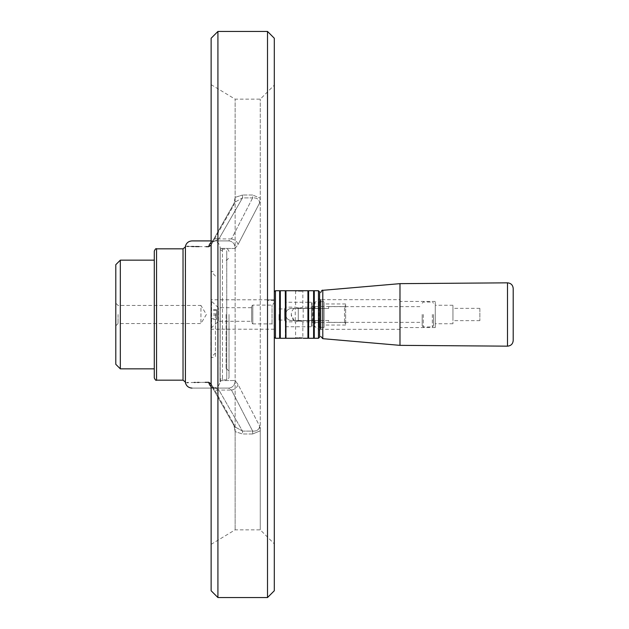 <?xml version="1.0" encoding="UTF-8"?>
<svg xmlns="http://www.w3.org/2000/svg" width="629" height="629" viewBox="0 0 629 629"><rect width="100%" height="100%" fill="white"/><g stroke="black" fill="none" stroke-linecap="round" stroke-linejoin="round"><path stroke-width="0.47" stroke-dasharray="3.15 2.36" d="M299.215 320.499L295.253 320.499L299.215 320.499M303.178 308.501L295.253 308.501L303.178 308.501L303.178 320.499M328.652 320.499L294.042 320.499L298.272 320.499L298.272 308.501L294.042 308.501L298.272 308.501L298.272 320.499L328.652 320.499L328.652 322.37L328.652 320.499M328.652 308.501L298.272 308.501L328.652 308.501L328.652 306.63L328.652 308.501M423.301 314.5L423.301 326.954L423.301 314.5M422.169 314.5L422.169 325.822L422.169 314.5M294.042 320.499L291.29 314.5A7.925 7.925 0 0 0 294.042 320.499M433.491 314.5L433.491 325.822L433.491 314.5M432.359 314.5L432.359 326.954L432.359 314.5M320.727 300.513L320.727 329.305L320.727 300.513M400.083 300.513L400.083 329.305L400.083 300.513M400.083 329.305L320.727 329.305L320.727 299.695L400.083 299.695M399.981 345.352L399.981 283.648M513.201 288.499L513.201 340.501M400.083 302.156L400.083 327.56L400.083 302.156M479.872 308.697L479.872 320.641L479.872 308.697M452.951 308.697L452.951 320.641L452.951 308.697M452.951 305.765L452.951 323.746L452.951 305.765M435.26 305.765L435.26 323.746L435.26 305.765M435.26 302.156L435.26 327.56L435.26 302.156M115.799 314.5L115.799 325.822L115.799 314.5M115.799 364.317L115.799 264.683M118.063 314.5L118.063 323.558L118.063 314.5M216.612 318.675L216.612 309.68L216.612 319.32L216.612 318.675L211.36 318.675L211.36 319.32L211.132 310.121L211.132 319.556L211.132 310.121M216.612 313.855L211.36 313.855L211.132 318.879M216.612 309.68L211.36 309.68L211.132 313.824M308.611 338.276L308.611 326.75L313.596 326.75L313.934 326.074L318.463 328.998L319.595 330.673L319.595 301.189L318.919 301.951L318.919 327.049L318.919 320.617L319.595 320.617L291.746 320.617A6.117 6.117 0 0 1 285.629 314.5A6.117 6.117 0 0 1 291.746 308.383L311.669 308.383L311.669 307.141L311.669 308.383L291.746 308.383L311.898 308.383L311.669 320.617L311.669 302.84L311.669 308.383L318.919 308.383L318.919 301.951L319.595 301.865M322.921 302.179L322.921 327.544L322.921 302.179M318.919 320.617L312.07 320.617L312.07 326.207L312.07 302.793L311.669 325.759L311.898 320.617L291.746 320.617C288.058 320.326 286.014 318.29 285.629 314.5C286.014 310.718 288.051 308.682 291.746 308.383C288.051 308.674 286.014 310.718 285.629 314.5L285.629 307.141L285.629 314.5C286.014 318.282 288.051 320.318 291.746 320.617A6.117 6.117 0 0 1 285.629 314.5L285.629 326.074L285.629 314.5A6.117 6.117 0 0 1 291.746 308.383L318.919 308.383M344.503 322.017L344.503 306.543L344.503 322.017M312.802 306.983L312.802 322.457L312.802 306.983M324.124 302.179L324.124 327.544L324.124 302.179M319.595 301.189L319.595 308.383L319.595 298.327L318.463 300.002L315.066 302.25L315.066 308.383M311.898 308.383L311.898 320.617M345.636 323.086L345.636 305.411L345.636 323.086M345.636 304.554L345.636 325.028L345.636 304.554M279.064 314.5L279.064 320.067L279.064 314.5M267.514 299.868L267.514 300.348L267.514 299.868L274.307 299.868L274.307 300.348L274.307 299.868L267.514 299.868M274.307 326.16L274.307 302.84L274.307 326.16L272.043 323.896L252.795 323.896L252.795 305.104L252.795 323.896L251.663 322.763L251.663 306.237L251.663 322.763M274.307 299.868L274.307 329.219L274.307 299.868M314.272 290.724L313.934 302.926L313.596 290.724M313.934 326.074L313.934 337.938M313.934 291.062L313.934 302.926M314.272 338.276L314.272 326.75M211.132 386.591A6.793 6.479 90 0 0 215.189 388.093L218.939 390.082L242.503 431.109L218.939 390.082L215.189 388.093L228.461 388.093C207.837 388.093 207.837 388.093 228.461 388.093L231.503 390.082L252.654 431.109L231.503 390.082A6.793 4.615 -22.3 0 0 237.998 384.398L259.659 426.155L260.264 430.81L260.264 198.19L260.264 529.846L260.264 430.81L252.654 433.971L260.264 430.81L259.659 426.155L237.998 384.398L235.002 380.474A6.793 6.589 90 0 1 228.461 388.093A6.793 6.589 90 0 0 235.002 380.474L237.998 384.398A6.793 4.615 -22.3 0 1 231.503 390.082L228.461 388.093L215.189 388.093A6.793 6.479 90 0 1 208.781 382.314L209.394 382.432M205.203 382.338L201.838 382.369M201.516 382.369L199.039 382.393M197.467 382.416L195.257 382.448M194.251 382.463L188.024 382.613M186.561 382.668L185.406 382.723M208.781 382.314L212.571 386.324L211.132 383.949M212.571 386.324L233.626 423.576L212.571 386.324A6.793 4.529 -26.4 0 0 212.854 388.297A6.793 4.529 -26.4 0 1 212.571 386.324M235.136 431.628L233.626 423.576L234.656 426.682L233.626 423.576L235.136 431.628L235.136 197.372L235.136 431.628L242.503 433.971L235.136 431.628L235.136 529.846L235.136 431.628M235.136 197.372L233.626 205.424L211.132 245.051L233.626 205.424L234.656 202.318L233.626 205.424L235.136 197.372L242.503 195.029L235.136 197.372L235.136 99.154L235.136 197.372M185.406 246.277L186.884 246.34M188.464 246.403L191.641 246.489M193.976 246.537L195.218 246.552M199.039 246.607L206.092 246.67M210.605 245.672L210.149 246.096M208.82 246.686L208.781 246.686A6.793 6.479 90 0 1 215.189 240.907L218.939 238.918A6.793 4.529 -153.6 0 0 212.854 240.703A6.793 4.529 -153.6 0 0 212.571 242.676A6.793 4.529 -153.6 0 1 212.854 240.703L212.854 240.703A6.793 4.529 -153.6 0 1 218.939 238.918L215.189 240.907A6.793 6.479 90 0 0 211.132 242.409M267.514 31.45L267.514 597.55M274.307 38.243L274.307 590.757M242.503 431.109L234.656 426.682L242.503 431.109L242.503 433.971L242.503 431.109L252.654 431.109L252.654 433.971L252.654 431.109C256.829 431.345 259.164 429.693 259.659 426.155C259.179 429.686 256.844 431.337 252.654 431.109L242.503 431.109M218.939 390.082A6.793 4.529 -26.4 0 1 212.854 388.297L212.854 388.297A6.793 4.529 -26.4 0 0 218.939 390.082L231.503 390.082L218.939 390.082M235.002 248.526L237.998 244.602A6.793 4.615 -157.7 0 0 231.503 238.918L228.461 240.907L211.132 240.907L215.189 240.907L212.067 242.016L212.854 240.703L212.067 242.016L215.189 240.907L228.461 240.907C207.837 240.907 207.837 240.907 228.461 240.907A6.793 6.589 90 0 1 235.002 248.526L220.189 248.337L235.002 248.526A6.793 6.589 90 0 0 228.461 240.907L231.503 238.918A6.793 4.615 -157.7 0 1 237.998 244.602L235.002 248.526M259.659 202.845L237.998 244.602L259.659 202.845C259.179 199.314 256.844 197.663 252.654 197.891L231.503 238.918L252.654 197.891C256.829 197.655 259.164 199.307 259.659 202.845L260.264 198.19L252.654 195.029L260.264 198.19L260.264 99.154L260.264 198.19L259.659 202.845M220.189 380.663L235.002 380.474L220.189 380.663C220.008 382.306 220.008 382.306 220.189 380.663C220.008 382.306 220.008 382.306 220.189 380.663A2.264 2.209 -0 0 1 220.181 380.459L220.181 380.459A2.264 2.209 0 0 0 220.189 380.663L220.189 248.337C220.008 246.694 220.008 246.694 220.189 248.337C220.008 246.694 220.008 246.694 220.189 248.337A2.264 2.209 0 0 0 220.181 248.541L220.181 248.541A2.264 2.209 -0 0 1 220.189 248.337L220.189 380.663M242.503 197.891L218.939 238.918L242.503 197.891L234.656 202.318L242.503 197.891L242.503 195.029L242.503 197.891L252.654 197.891L252.654 195.029L242.503 195.029L252.654 195.029L252.654 197.891L242.503 197.891M154.294 377.903L154.294 251.097M222.446 250.751C222.273 248.644 222.273 248.644 222.446 250.751C222.273 248.644 222.273 248.644 222.446 250.751A2.264 2.209 -0 0 1 220.181 248.541L220.181 248.541A2.264 2.209 0 0 0 222.446 250.751L222.446 378.249A2.264 2.209 0 0 0 220.181 380.459L220.181 380.459A2.264 2.209 -0 0 1 222.446 378.249C222.273 380.356 222.273 380.356 222.446 378.249C222.273 380.356 222.273 380.356 222.446 378.249L222.446 250.751M115.799 325.822L118.063 323.558L200.934 323.558L206.375 314.5L200.934 305.442L200.934 323.558L200.934 305.442L118.063 305.442L115.799 303.178M154.294 314.5L154.294 368.846L154.294 314.5M120.328 368.846L120.328 260.154M211.132 314.5L211.132 544.337L211.132 314.5M211.132 590.757L211.132 38.243M217.925 597.55L217.925 31.45M215.189 388.093C185.185 388.093 185.185 388.093 215.189 388.093L212.067 386.984L212.854 388.297L212.067 386.984L215.189 388.093M216.612 315.145L211.132 315.176M216.612 310.325L211.36 310.325L211.132 309.444M216.612 319.32L211.132 319.556M211.132 327.017L211.132 300.914L211.132 327.017M211.58 327.017L211.58 300.914L211.58 327.017M218.373 320.759L218.373 307.707L218.373 320.759M251.663 307.707L251.663 321.293L251.663 307.707L218.373 307.707L211.132 300.914M324.124 304.554L324.124 325.028L324.124 304.554M311.669 308.438L311.669 320.562M311.669 320.617L311.669 326.16L311.669 320.617L291.746 320.617L311.669 320.617L311.669 321.859L311.669 320.617M319.595 330.673L319.595 337.144M319.595 291.856L319.595 298.327M318.463 328.998L318.463 338.276M318.463 290.724L318.463 300.002M275.439 338.276L275.439 290.724M279.63 290.724L279.63 338.276M285.291 290.724L285.291 338.276M280.306 338.276L280.306 290.724M314.272 302.25L315.066 302.25M313.596 326.75L313.596 338.276M308.611 290.724L308.611 302.25L313.596 302.25M302.093 338.095L301.613 338.04M299.223 337.907L297.281 337.993M296.338 338.095L295.245 338.253M302.093 290.905L303.288 290.724L302.84 291.18L302.84 307.141C300.426 308.163 298.004 308.163 295.591 307.141L295.591 291.18L302.84 291.18L295.591 291.18L295.143 290.724L301.59 290.968M307.935 290.724L307.935 302.25L285.967 302.25L285.967 290.724M285.967 338.276L285.967 326.75L307.935 326.75L307.935 338.276M274.307 325.209L274.307 85.119L274.307 325.209M303.288 338.276L302.84 337.82L295.591 337.82L302.84 337.82L302.84 321.859C300.426 320.837 298.004 320.837 295.591 321.859C298.004 320.837 300.418 320.837 302.84 321.859L311.669 321.859M279.064 308.933L284.552 308.933L284.552 320.067L284.552 308.933L285.629 307.141L295.591 307.141C298.004 308.163 300.418 308.163 302.84 307.141L311.669 307.141M285.967 302.25L285.629 291.062M308.611 302.25L308.273 302.926L307.935 302.25M307.935 326.75L308.273 326.074L308.611 326.75M285.629 337.938L285.967 326.75M279.968 291.062L279.968 337.938M308.273 326.074L308.273 337.938M308.273 291.062L308.273 302.926M229.019 314.5L229.019 377.565L229.019 314.5M226.078 314.5L226.078 368.846L226.078 314.5M210.904 314.5L210.904 357.524L210.904 314.5M215.433 314.5L215.433 357.524L215.433 314.5M322.795 290.315L322.795 338.685M507.501 282.838L507.501 346.162M272.043 323.896L272.043 305.104L272.043 323.896M185.24 381.96L185.24 247.04M231.503 238.918L218.939 238.918L231.503 238.918M156.558 380.168L156.558 248.832M226.754 250.751L226.754 379.83L226.754 250.751M252.654 433.971L242.503 433.971L252.654 433.971M315.066 320.617L315.066 326.75M226.754 314.5L226.754 368.846L226.754 314.5M183.031 380.168L183.031 248.832M295.253 320.499L295.253 308.501M422.169 325.822L423.301 326.954L432.359 326.954L433.491 325.822M422.169 303.178L423.301 302.046L432.359 302.046L433.491 303.178M294.042 308.501A7.925 7.925 0 0 0 291.29 314.5M328.652 322.37L422.169 322.37M328.652 306.63L422.169 306.63M479.872 308.359L452.951 308.359M479.872 320.641L452.951 320.641M452.951 305.254L435.26 305.254M452.951 323.746L435.26 323.746M435.26 301.44L400.083 301.44M435.26 327.56L400.083 327.56M319.595 327.811L318.919 327.049L319.595 327.135M320.727 327.277L324.124 327.544M320.727 301.723L324.124 301.456M345.636 305.411L344.503 306.543L312.802 306.543L311.669 305.411M345.636 323.589L344.503 322.457L312.802 322.457L311.669 323.589M311.669 326.16L312.07 326.207L311.669 325.759M311.669 302.84L312.07 302.793L311.669 303.241M274.307 300.348L267.514 300.348M251.663 306.237L252.795 305.104L272.043 305.104L274.307 302.84M234.656 426.682L212.854 388.297L234.656 426.682M234.656 202.318L212.854 240.703L234.656 202.318M229.019 251.435C228.217 249.477 227.462 248.722 226.754 249.17L222.296 249.17L220.071 247.315L220.181 248.541L220.04 247.103C219.379 243.297 217.123 241.229 213.278 240.907M211.132 84.663L235.136 99.154L260.264 99.154L274.307 85.119M213.278 388.093C217.123 387.771 219.379 385.703 220.04 381.897L220.181 248.541L220.071 381.685L222.296 379.83L226.754 379.83C227.462 380.278 228.217 379.523 229.019 377.565M267.514 299.781L211.132 299.781M274.307 329.219L211.132 329.219M211.132 544.337L235.136 529.846L260.264 529.846L274.307 543.881M211.132 328.086L218.373 321.293L251.663 321.293M345.636 303.972L324.124 303.972M345.636 325.028L324.124 325.028M279.064 320.067L284.552 320.067L285.629 321.859L295.591 321.859L295.591 337.82L295.143 338.276M226.078 368.846L226.754 368.846L229.019 371.11M226.078 260.154L226.754 260.154L229.019 257.89M215.433 276.005L210.904 271.476L215.433 271.476M215.433 352.995L210.904 357.524L215.433 357.524"/><path stroke-width="0.94" d="M320.727 299.695L320.727 329.305M399.981 345.352L322.795 338.685L322.795 290.315L399.981 283.648L399.981 345.352L507.501 346.162L507.501 282.838C510.96 283.16 512.863 285.047 513.201 288.499L513.201 340.501C512.863 343.953 510.96 345.84 507.501 346.162M120.328 260.154L115.799 264.683L115.799 364.317L120.328 368.846L120.328 260.154L154.294 260.154M313.934 337.938L314.272 290.724L314.272 338.276L313.596 338.276L313.596 290.724L308.611 290.724L308.611 338.276L313.596 338.276M211.132 383.949L208.781 382.314C178.408 382.747 178.408 382.747 208.781 382.314L205.203 382.338M199.039 382.393L197.467 382.416M195.257 382.448L194.251 382.463M188.024 382.613L187.222 382.644M206.092 246.67L208.781 246.686C178.408 246.254 178.408 246.254 208.781 246.686L211.116 245.066M187.285 246.356L188.464 246.403M191.641 246.489L193.976 246.537M195.611 246.56L199.039 246.607M211.085 245.113L210.605 245.672M267.514 31.45L274.307 38.243L274.307 590.757L267.514 597.55L267.514 31.45L217.925 31.45L217.925 597.55L211.132 590.757L211.132 38.243L217.925 31.45M211.132 242.409A6.793 6.479 90 0 0 208.781 246.686M211.132 240.907L192.049 240.907L211.132 240.907M154.294 314.5L154.294 377.903C155.261 379.995 156.016 380.749 156.558 380.168L156.558 248.832C156.016 248.251 155.261 249.005 154.294 251.097L154.294 314.5M208.781 382.314A6.793 6.479 90 0 0 211.132 386.591M318.463 290.724L318.463 338.276L319.595 337.144L319.595 291.856L318.463 290.724L314.272 290.724M275.439 290.724L275.439 338.276L279.63 338.276L279.63 290.724L275.439 290.724L274.307 291.856M285.291 338.276L280.306 338.276L280.306 290.724L285.291 290.724L285.629 337.938L285.291 290.724M295.245 338.253L302.093 338.095M301.613 338.04L299.223 337.907M297.281 337.993L296.338 338.095M308.611 290.724L307.935 338.276L307.935 290.724L285.967 290.724L285.967 338.276L295.143 338.276M301.59 290.968L302.093 290.905M274.307 337.144L275.439 338.276M279.63 290.724L280.306 338.276M192.049 240.907C188.574 241.143 186.365 242.928 185.406 246.277L185.406 382.723C186.365 386.072 188.574 387.857 192.049 388.093M185.24 247.04L183.031 248.832L183.031 380.168L185.24 381.96M322.795 338.685L320.727 336.429M322.795 290.315C322.26 289.835 321.568 290.59 320.727 292.571M399.981 283.648L507.501 282.838M319.595 327.135L320.727 327.277M319.595 301.865L320.727 301.723M154.294 368.846L120.328 368.846M318.463 338.276L314.272 338.276M307.935 338.276L303.288 338.276M183.031 248.832L156.558 248.832M183.031 380.168L156.558 380.168M267.514 597.55L217.925 597.55"/></g></svg>
